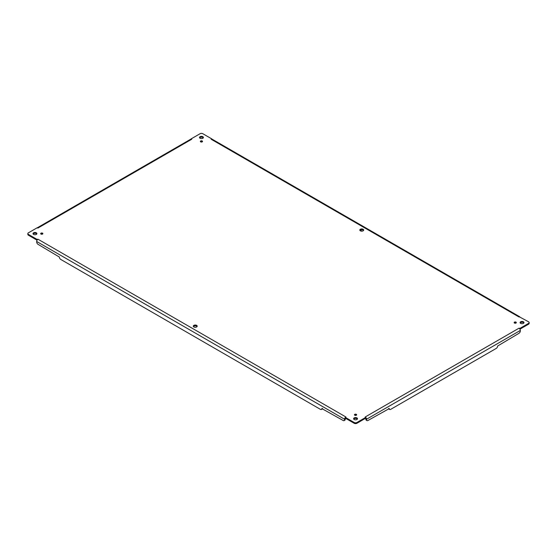 <?xml version="1.0" encoding="UTF-8"?>
<svg xmlns="http://www.w3.org/2000/svg" width="557" height="557" viewBox="0 0 557 557"><rect width="100%" height="100%" fill="white"/><g stroke="black" fill="none" stroke-linecap="round" stroke-linejoin="round"><path stroke-width="0.84" d="M354.705 415.174A1.093 0.634 180 0 1 356.403 415.174M200.597 141.826A1.093 0.634 180 0 1 202.295 141.826M193.432 326.562A1.943 1.121 180 0 1 195.256 325.838A1.943 1.121 180 0 1 197.074 326.562M359.926 230.438A1.943 1.121 180 0 1 361.744 229.714A1.943 1.121 180 0 1 363.568 230.438M33.135 234.017A1.943 1.121 180 0 1 34.959 233.286A1.943 1.121 180 0 1 36.776 234.017M199.629 137.892A1.943 1.121 180 0 1 201.446 137.168A1.943 1.121 180 0 1 203.263 137.892M520.224 322.983A1.943 1.121 180 0 1 522.041 322.259A1.943 1.121 180 0 1 523.865 322.983M353.737 419.108A1.943 1.121 180 0 1 355.554 418.384A1.943 1.121 180 0 1 357.371 419.108M40.919 234.017A1.093 0.634 180 0 1 42.617 234.017M514.383 322.983A1.093 0.634 180 0 1 516.081 322.983M37.166 239.461L37.897 239.169L37.152 240.039L37.166 239.461L28.421 234.413A1.943 1.121 180 0 1 27.85 233.62L27.85 234.413A1.943 1.121 0 0 0 28.421 235.207L37.054 240.192M519.946 329.166L528.579 324.181A1.943 1.121 0 0 0 529.15 323.38L529.15 322.587A1.943 1.121 180 0 1 528.579 323.38L519.834 328.435L519.103 328.143L519.848 329.013L519.834 328.435M365.677 418.126L365.677 417.437L356.933 422.484A1.943 1.121 180 0 1 354.175 422.484L345.431 417.437L345.431 418.23L354.175 423.278A1.943 1.121 0 0 0 356.933 423.278L365.677 418.189A0.87 0.501 60 0 1 365.872 418.829L365.872 419.31A1.943 1.121 120 0 0 366.276 420.201L366.966 420.598A1.943 1.121 -60 0 1 366.562 419.706L366.562 419.226L520.322 330.447L520.322 330.928A1.943 1.121 -60 0 1 518.95 333.316L497.624 346.022A1.943 1.121 -60 0 1 496.245 348.41L390.638 409.381A1.943 1.121 -60 0 1 389.67 409.472A1.943 1.121 -60 0 1 389.266 408.58L388.918 408.385M354.781 415.23A1.093 0.634 180 0 1 354.461 414.777A1.093 0.634 180 0 1 355.554 414.15A1.093 0.634 180 0 1 356.647 414.777A1.093 0.634 180 0 1 355.972 415.362A1.093 0.634 180 0 1 354.781 415.23M200.673 141.875A1.093 0.634 180 0 1 200.353 141.429A1.093 0.634 180 0 1 201.446 140.796A1.093 0.634 180 0 1 202.539 141.429A1.093 0.634 180 0 1 201.864 142.007A1.093 0.634 180 0 1 200.673 141.875M193.878 326.959A1.943 1.121 180 0 1 193.307 326.165A1.943 1.121 180 0 1 195.256 325.037A1.943 1.121 180 0 1 197.199 326.165A1.943 1.121 180 0 1 196.001 327.203A1.943 1.121 180 0 1 193.878 326.959M360.372 230.835A1.943 1.121 180 0 1 359.801 230.041A1.943 1.121 180 0 1 361.744 228.92A1.943 1.121 180 0 1 363.693 230.041A1.943 1.121 180 0 1 362.489 231.078A1.943 1.121 180 0 1 360.372 230.835M33.58 234.413A1.943 1.121 180 0 1 33.009 233.62A1.943 1.121 180 0 1 34.959 232.492A1.943 1.121 180 0 1 36.901 233.62A1.943 1.121 180 0 1 35.704 234.657A1.943 1.121 180 0 1 33.58 234.413M200.067 138.289A1.943 1.121 180 0 1 199.503 137.495A1.943 1.121 180 0 1 201.446 136.368A1.943 1.121 180 0 1 203.396 137.495A1.943 1.121 180 0 1 202.191 138.533A1.943 1.121 180 0 1 200.067 138.289M520.67 323.38A1.943 1.121 180 0 1 520.099 322.587A1.943 1.121 180 0 1 522.041 321.466A1.943 1.121 180 0 1 523.991 322.587A1.943 1.121 180 0 1 522.786 323.624A1.943 1.121 180 0 1 520.67 323.38M354.175 419.505A1.943 1.121 180 0 1 353.604 418.711A1.943 1.121 180 0 1 355.554 417.59A1.943 1.121 180 0 1 357.497 418.711A1.943 1.121 180 0 1 356.299 419.748A1.943 1.121 180 0 1 354.175 419.505M40.995 234.065A1.093 0.634 180 0 1 40.675 233.62A1.093 0.634 180 0 1 41.768 232.986A1.093 0.634 180 0 1 42.861 233.62A1.093 0.634 180 0 1 42.186 234.198A1.093 0.634 180 0 1 40.995 234.065M514.459 323.039A1.093 0.634 180 0 1 514.139 322.587A1.093 0.634 180 0 1 515.232 321.96A1.093 0.634 180 0 1 516.325 322.587A1.093 0.634 180 0 1 515.65 323.171A1.093 0.634 180 0 1 514.459 323.039M344.142 420.598L344.832 420.201A1.943 1.121 -120 0 0 345.236 419.31L345.236 418.829A0.87 0.501 -60 0 1 345.431 418.196L345.02 417.785L345.939 417.012L345.02 417.785A1.845 1.065 120 0 0 344.546 419.226L344.546 419.706A1.943 1.121 60 0 1 344.142 420.598A1.943 1.121 60 0 1 343.168 420.5L321.842 408.58A1.943 1.121 60 0 1 321.438 409.472A1.943 1.121 60 0 1 320.47 409.381L60.755 259.437A1.943 1.121 60 0 1 59.376 257.049L38.05 244.342A1.943 1.121 60 0 1 36.678 241.961L36.678 241.48L344.546 419.226M27.85 233.62A1.943 1.121 180 0 1 28.421 232.819L37.166 227.771L37.897 228.064L37.166 227.813M191.323 138.77L191.74 139.243L190.912 139.104L191.323 138.77L200.067 133.722A1.943 1.121 180 0 1 202.825 133.722L211.569 138.77L211.152 139.243L211.98 139.104L211.569 138.77M519.758 317.037L528.579 321.793A1.943 1.121 180 0 1 529.15 322.587M365.733 418.077L366.088 417.785L365.169 417.012L366.088 417.785A1.845 1.065 60 0 1 366.562 419.226M321.438 409.472L322.127 409.075A1.943 1.121 -120 0 0 322.489 408.56M37.152 240.039A1.845 1.065 120 0 0 36.678 241.48M190.912 139.104A1.845 1.065 -120 0 0 190.821 139.146L37.284 227.792M211.98 139.104A1.845 1.065 -60 0 1 212.071 139.146L519.716 316.766M361.959 231.155L360.205 230.145M519.848 329.013A1.845 1.065 60 0 1 520.322 330.447M388.619 408.56A1.943 1.121 120 0 0 388.981 409.075L389.67 409.472M366.088 417.785L365.677 417.437L366.088 417.785M389.266 408.58L367.94 420.5A1.943 1.121 -60 0 1 366.966 420.598M354.175 423.278L354.175 422.484M28.421 234.413L28.421 235.207M528.579 323.38L528.579 324.181M356.933 422.484L356.933 423.278M365.26 416.963L519.02 328.191M519.02 316.989L211.152 139.243M191.74 139.243L37.98 228.015M37.98 239.218L345.848 416.963M344.546 419.706L345.236 419.31M365.872 419.31L366.562 419.706M322.19 408.385L321.842 408.58"/></g></svg>
